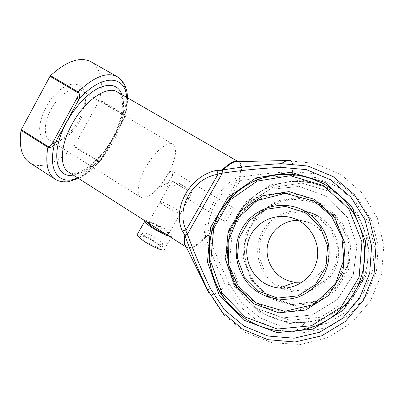 <?xml version="1.0" encoding="UTF-8"?>
<svg xmlns="http://www.w3.org/2000/svg" width="404" height="404" viewBox="0 0 404 404"><rect width="100%" height="100%" fill="white"/><g stroke="black" fill="none" stroke-linecap="round" stroke-linejoin="round"><path stroke-width="0.3" stroke-dasharray="2.02 1.52" d="M302.293 282.144C315.009 280.522 325.902 270.326 328.316 257.57C330.765 244.819 324.437 231.123 313.292 224.619L309.681 222.806C306.01 221.261 302.202 220.443 298.263 220.347M261.236 309.787L239.895 288.188L229.73 259.918L232.345 230.27L247.208 204.631L271.72 187.749L301.52 183.032L330.972 191.844L354.086 212.928L365.777 242.279L363.277 273.786L347.051 300.662L320.71 317.226L290.001 320.316L261.236 309.787M260.136 311.262C274.144 320.165 289.506 323.821 306.217 322.24C334.436 319.246 359.525 297.516 366.246 269.195C373.023 240.89 360.55 209.686 336.875 193.602C327.407 187.835 317.312 183.916 306.591 181.856C295.768 180.916 285.199 181.871 274.877 184.719L260.524 191.39C251.783 197.379 244.359 204.677 238.249 213.277L231.366 227.376C228.331 237.491 227.099 247.849 227.679 258.459C229.31 268.978 232.694 278.957 237.83 288.385C243.895 297.283 251.328 304.909 260.136 311.262L247.667 301.051C240.537 292.94 235.002 283.906 231.073 273.947C228.154 263.676 227.058 253.252 227.785 242.678C229.553 232.249 233.042 222.453 238.249 213.277C244.359 204.677 251.783 197.379 260.524 191.39C269.857 186.305 279.846 182.997 290.491 181.467C301.293 181.032 311.908 182.527 322.336 185.946L336.875 193.602C360.55 209.686 373.023 240.89 366.246 269.195C359.525 297.516 334.436 319.246 306.217 322.24C289.506 323.821 274.144 320.165 260.136 311.262M237.784 161.459L238.335 161.716C241.173 163.665 241.542 168.751 239.456 176.962L239.431 177.77L235.805 178.235C220.013 186.224 204.954 212.56 204.576 232.497L205.752 236.244L205.02 236.759L205.606 237.279C211.383 253.545 218.094 269.71 225.745 285.774C217.862 293.334 212.378 296.026 209.282 293.854M162.58 232.022C166.468 234.547 168.524 235.148 168.756 233.82C169.978 228.588 146.854 220.397 148.308 222.826L149.116 223.437M224.871 221.412L224.68 221.341C221.841 220.119 230.846 205.772 233.027 207.585C234.774 208.206 226.841 221.862 224.871 221.412M188.128 198.945L189.673 197.132L191.961 191.269L177.861 182.724C174.538 186.209 171.609 187.734 169.079 187.299L169.382 185.588L172.72 181.244L187.113 189.981C185.8 194.369 186.052 197.324 187.875 198.839L188.128 198.945M164.706 184.623L164.453 184.517C161.312 183.088 169.816 169.064 172.538 171.19C173.341 171.796 173.336 173.291 172.518 175.669L168.417 182.431C166.877 184.067 165.64 184.8 164.706 184.623M259.666 312.438L289.734 323.488L321.872 320.296L349.465 302.98L366.473 274.846L369.079 241.855L356.813 211.13L332.598 189.092L301.778 179.921L270.635 184.891L245.041 202.55L229.533 229.336L226.79 260.297L237.395 289.84L259.666 312.438M239.729 180.593L240.092 177.831L239.431 177.77L239.865 180.573C257.06 178.058 274.73 176.356 292.875 175.467L315.963 177.629L337.648 186.764L355.788 202.212L368.504 222.624L374.392 246.051L372.756 270.145L363.721 292.435L348.248 310.656L327.982 323.028L305.02 328.452L281.654 326.599L260.065 317.847L242.163 303.207L229.422 284.118C221.559 267.897 214.554 251.581 208.398 235.168L208.706 235.032C207.772 234.108 207.525 232.997 207.959 231.704C207.297 212.767 221.225 188.416 236.749 181.719L235.805 178.235M290.213 160.423C292.749 161.575 293.466 165.312 292.36 171.624C274.457 172.614 257.07 174.483 240.203 177.22C242.491 168.231 241.87 163.019 238.345 161.585M73.887 146.586L97.627 161.337C98.773 161.837 99.798 161.62 100.702 160.701L102.449 158.297L101.823 157.818C100.99 159.721 99.727 160.706 98.031 160.772L74.291 146.031L73.887 146.586C59.151 162.357 40.839 170.018 29.77 162.767M74.291 146.031L99.323 100.349L123.573 114.574C124.371 116.165 124.18 117.817 122.998 119.539L101.823 157.818M91.016 61.797C100.818 68.66 103.671 81.3 99.571 99.722L99.323 100.349M78.714 120.094C82.401 113.272 84.517 106.671 85.057 100.288C86.875 82.153 70.155 77.725 54.383 95.162C45.859 104.828 40.016 118.16 39.642 128.543C39.956 136.123 42.551 140.875 47.43 142.799C51.454 143.869 56.03 142.834 61.155 139.698C68.039 135.264 73.892 128.73 78.714 120.094M204.576 232.497L207.959 231.704L236.749 181.719C237.608 180.775 238.653 180.507 239.89 180.916L208.706 235.032L205.752 236.244L206.111 236.81L208.353 235.037M186.345 247.314C190.087 250.162 196.511 246.814 205.606 237.279L206.111 236.81M292.875 175.467L292.36 171.624L316.635 173.851L339.451 183.426L358.565 199.652L371.978 221.124L378.2 245.789L376.483 271.165L366.958 294.642L350.647 313.817L329.295 326.816L305.131 332.487L280.553 330.492L257.878 321.256L239.097 305.838L225.745 285.774L229.422 284.118M240.092 177.831L240.203 177.22L239.456 176.962M77.694 177.896C86.077 174.27 94.273 167.736 102.293 158.302L123.528 119.922L124.831 116.978C125.109 115.706 124.78 114.696 123.831 113.943L99.571 99.722M126.578 97.308C127.114 104.015 126.093 111.555 123.528 119.922L102.449 158.297L100.702 160.696C93.612 168.71 86.234 174.629 78.558 178.447M127.462 97.819C127.608 103.762 126.73 110.146 124.831 116.978L123.659 119.963L122.998 119.539M51.934 141.334L49.955 140.441C43.107 136.406 43.839 120.993 52.197 107.312C60.469 93.577 73.796 85.805 80.542 90.016C84.229 92.405 85.865 96.864 85.436 103.389C84.668 115.776 74.71 132.194 64.079 138.602C59.519 141.395 55.469 142.309 51.934 141.334M142.198 197.849L140.703 197.273C135.648 194.385 138.41 179.386 147.213 164.943C155.954 150.465 167.978 141.082 172.877 144.228C176.376 146.915 176.462 153.106 173.134 162.807C169.508 172.513 164.226 181.219 157.297 188.921C151.263 195.324 146.228 198.298 142.198 197.849M187.113 189.981L178.603 185.239L172.72 181.244M177.861 182.724C184.123 185.997 188.825 188.845 191.961 191.269M165.797 234.078C167.776 234.704 168.721 234.694 168.63 234.042C168.524 231.396 148.642 220.493 148.177 222.841M169.135 236.204C171.185 236.759 172.149 236.653 172.023 235.891C171.892 232.532 147.046 218.65 144.915 220.761M172.023 235.891L164.413 249.228C164.499 245.612 140.557 232.138 137.491 234.083M154.995 242.011C158.686 244.435 160.696 246.228 161.019 247.394C162.065 251.071 140.435 239.633 140.547 236.542C140.082 234.527 148.541 237.769 154.995 242.011M166.367 206.808C173.099 211.045 181.391 214.67 180.588 213.07C180.149 210.716 158.873 199.121 160.13 201.939C160.555 202.828 162.63 204.449 166.367 206.808M156.863 238.719C160.565 241.137 162.58 242.92 162.918 244.061C164.009 247.667 142.38 236.199 142.445 233.184C141.956 231.209 150.399 234.492 156.863 238.719M317.731 217.11L330.836 229.326L337.38 246.097L335.926 264.009L326.75 279.336L311.802 288.926L294.208 290.91L277.543 285.057L265.029 272.67L258.989 256.257L260.484 238.961L269.205 224.043L283.547 214.352L300.834 211.822L317.731 217.11M301.934 210.888C283.396 208.918 265.327 220.776 259.626 238.143C253.833 255.474 261.13 276.028 276.957 285.946L280.113 287.739M280.992 288.178C299.768 297.43 324.478 289.673 334.234 270.746C344.233 251.939 336.613 226.664 318.211 216.206M268.418 297.642L291.213 305.828L315.423 303.242L336.088 290.112L348.798 268.973L350.783 244.223L341.673 221.109L323.554 204.394L300.324 197.278L276.69 200.879L257.161 214.206L245.309 234.578L243.248 258.166L251.404 280.608L268.418 297.642M254.742 302.152L266.519 308C274.983 310.61 283.659 311.686 292.546 311.221C301.354 309.848 309.666 306.954 317.483 302.551C324.821 297.339 331.022 290.976 336.088 283.451L341.668 271.135C343.996 262.307 344.723 253.338 343.839 244.223C342.031 235.249 338.749 226.876 333.987 219.104C328.482 211.873 321.953 205.833 314.393 200.975L302.222 195.703C293.627 193.551 284.982 192.93 276.286 193.844C267.751 195.617 259.812 198.773 252.455 203.313C245.602 208.555 239.83 214.792 235.148 222.033C229.028 233.416 226.447 246.349 227.71 259.323C229.24 267.897 232.154 276.008 236.446 283.648C241.471 290.845 247.571 297.016 254.742 302.152M268.63 296.693L251.97 280.017L243.976 258.045L245.996 234.941L257.606 214.994L276.725 201.95L299.864 198.435L322.599 205.409L340.32 221.776L349.223 244.4L347.278 268.609L334.85 289.299L314.63 302.157L290.946 304.692L268.63 296.693M95.051 164.175C118.291 145.031 133.143 100.429 117.19 91.9C119.372 93.273 120.948 95.743 121.922 99.298L122.513 103.348L122.013 112.544C120.235 121.104 117.024 129.942 112.378 139.067L103.954 151.894L90.319 165.882L80.8 171.66L77.058 172.912C73.568 173.624 70.735 173.346 68.559 172.074C75.659 175.77 84.487 173.134 95.051 164.175M205.02 236.759C196.586 245.602 190.4 249.096 186.456 247.248L185.971 246.874M121.963 94.647C131.078 118.16 98.268 172.256 73.205 175.033M98.031 160.772L97.627 161.337C83.017 177.518 65.302 185.83 55.02 179.093M117.155 76.644C126.215 83.108 128.442 95.541 123.831 113.943L123.573 114.574M309.681 222.806L295.667 219.114M255.06 307.803L282.76 317.892L312.095 314.969L337.254 299.601L353.258 274.841L356.929 245.592L347.551 217.64L326.972 196.531L299.268 186.441L269.933 189.37L244.773 204.737L228.775 229.497L225.099 258.747L234.482 286.694L255.06 307.803L282.76 317.892L312.095 314.969L337.254 299.601L353.258 274.841L356.929 245.592L347.551 217.64L326.972 196.531L299.268 186.441L269.933 189.37L244.773 204.737L228.775 229.497L225.099 258.747L234.482 286.694L255.06 307.803M336.875 193.602L330.017 187.693L336.875 193.602M306.217 322.24L295.9 330.851L306.217 322.24M268.943 296.43L292.324 304.51L316.943 301.005L337.244 286.35L348.415 263.681L347.748 238.274L335.517 216.049L314.761 201.985L290.309 198.914L266.67 207.681L249.177 228.063L243.991 249.157L246.536 267.418L255.171 283.84L268.943 296.43M233.027 207.585L172.538 171.19M224.68 221.341L187.875 198.839M168.852 187.209L164.453 184.517M207.772 290.678L223.392 314.519L245.541 332.452L272.109 342.769L300.561 344.486L328.174 337.431L352.318 322.286L370.685 300.495L381.527 274.134L383.8 245.723L377.296 217.973L362.625 193.536L341.198 174.74L315.059 163.383L286.699 160.55M172.877 144.228L80.542 90.016M140.703 197.273L49.955 140.441M172.518 175.669L173.134 162.807M168.417 182.431L157.297 188.921M85.436 103.389L85.057 100.288M64.079 138.602L61.155 139.698M168.756 233.82L189.673 197.132M148.308 222.821L169.382 185.588M168.63 234.042L180.588 213.07M148.268 222.897L160.13 201.939M142.445 233.184L140.547 236.542M162.918 244.061L161.019 247.394"/><path stroke-width="0.61" d="M263.6 282.704C248.132 273.023 242.289 251.743 250.394 235.739C258.318 219.64 278.795 211.873 295.667 219.114C311.363 225.674 320.867 244.208 316.781 261.04C312.832 277.907 296.087 289.769 279.235 288.052C273.604 287.486 268.392 285.704 263.6 282.704M298.263 220.347C284.578 220.023 271.897 229.482 268.221 242.496C264.489 255.49 270.21 270.428 281.901 277.684C286.077 280.265 290.612 281.795 295.506 282.27L302.293 282.144M323.104 185.456L290.345 175.72L257.287 181.078L230.144 199.945L213.681 228.497L210.721 261.499L221.892 293.011L245.46 317.17L277.356 329.048L311.545 325.72L340.956 307.247L359.121 277.154L361.928 241.834L348.874 208.979L323.104 185.456M244.981 318.458L231.588 307.419C223.902 298.697 217.877 288.996 213.519 278.311C210.206 267.286 208.792 256.065 209.267 244.652C210.832 233.355 214.206 222.649 219.392 212.539L229.371 198.909C237.451 190.91 246.677 184.492 257.05 179.654C267.887 175.866 279.129 174.033 290.769 174.164C302.399 175.472 313.544 178.78 324.205 184.078L330.017 187.693C356.277 205.505 370.185 240.294 362.62 271.877C355.126 303.475 327.164 327.639 295.9 330.851C277.381 332.537 260.413 328.407 244.981 318.458C260.413 328.407 277.381 332.537 295.9 330.851C327.164 327.639 355.126 303.475 362.62 271.877C370.185 240.294 356.277 205.505 330.017 187.693L324.205 184.078L307.954 177.204C296.506 174.452 285.032 173.725 273.523 175.028C262.252 177.462 251.783 181.709 242.112 187.764C233.103 194.728 225.528 202.985 219.392 212.539L212.59 228.023C209.696 239.037 208.691 250.248 209.575 261.671C211.55 272.978 215.342 283.689 220.953 293.809C227.528 303.359 235.537 311.58 244.981 318.458M185.971 246.874C184.123 245.178 183.684 241.481 184.658 235.79L184.961 235.189L182.234 230.942C171.892 207.813 190.239 175.326 216.903 170.321L222.114 170.311L222.564 169.594L223.306 169.847C242.041 166.842 261.297 164.776 281.073 163.65L286.699 160.55L290.213 160.423M237.931 161.484L117.19 91.9C107.323 85.128 84.704 100.404 71.882 124.513C60.221 145.485 59.403 166.933 68.559 172.074L186.062 246.996M324.917 182.376L351.924 206.959L365.625 241.355L362.696 278.346L343.658 309.858L312.837 329.164L277.058 332.593L243.718 320.125L219.119 294.844L207.484 261.918L210.58 227.462L227.755 197.637L256.096 177.896L290.638 172.245L324.917 182.376M187.219 233.815L185.396 235.82L184.961 235.189L187.274 233.966C194.006 252.202 201.692 270.367 210.327 288.451L224.361 309.757L244.147 326.164L268.074 336.037L294.051 338.224L319.645 332.25L342.289 318.463L359.611 298.071L369.731 273.084L371.574 246.061L364.989 219.811L350.783 196.98L330.548 179.76L306.409 169.635L280.755 167.312C260.625 168.377 241.067 170.342 222.084 173.205L222.114 170.311L222.877 170.387L221.932 173.225M209.282 293.854L207.671 289.961C199.233 272.215 191.743 254.348 185.209 236.355C184.593 239.804 184.517 242.541 184.987 244.566L186.345 247.314M207.772 290.678L186.229 247.081M182.234 230.942L186.072 230.058L218.024 174.245C192.445 178.29 175.599 208.08 186.072 230.058C185.976 231.527 186.486 232.78 187.607 233.81L222.114 173.589C220.665 173.099 219.301 173.316 218.024 174.245L216.903 170.321M48.142 146.586L47.874 147.303C45.177 163.443 47.561 174.038 55.02 179.093L29.77 162.767C21.74 157.343 18.826 146.541 21.023 130.361L21.276 129.649L48.142 146.586C50.076 146.495 51.52 145.339 52.475 143.117L54.515 144.122C52.778 146.829 50.561 147.889 47.874 147.303L21.023 130.361M52.475 143.117L76.876 98.308C78.23 96.288 78.462 94.354 77.563 92.516L50.02 76.28L50.495 75.644C66.786 60.918 80.29 56.302 91.016 61.797L117.155 76.644C107.166 71.569 94.127 76.644 78.038 91.865C79.896 94.026 80.179 96.536 78.886 99.399L54.515 144.122C47.268 171.811 59.933 185.951 77.694 177.896M50.02 76.28L21.276 129.649M185.396 235.82L185.209 236.355L184.658 235.79M210.327 288.451L207.671 289.961L222.276 312.191L242.89 329.331L267.842 339.668L294.96 341.996L321.705 335.8L345.38 321.422L363.499 300.132L374.089 274.013L376.008 245.773L369.104 218.342L354.227 194.511L333.063 176.553L307.843 166.029L281.073 163.65L280.755 167.312M238.345 161.585L235.279 161.651C232.118 162.479 228.129 165.211 223.306 169.847L222.877 170.387M76.876 98.308L78.886 99.399C102.061 73.134 125.654 75.159 126.578 97.308M148.177 222.841L148.162 223.084C148.5 224.114 150.52 225.831 154.212 228.235C158.565 230.952 162.423 232.901 165.797 234.078M144.915 220.761L144.733 221.276C145.172 222.644 147.854 224.927 152.778 228.129C159.181 232.113 164.635 234.805 169.135 236.204M137.491 234.083L137.113 234.754C137.481 236.244 140.112 238.613 144.996 241.844C153.848 247.687 165.17 251.919 164.413 249.228M258.575 291.228L277.725 298.076L298 295.834L315.282 284.734L325.912 266.938L327.614 246.122L320.069 226.644L304.959 212.499L285.502 206.419L265.63 209.388L249.157 220.624L239.133 237.87L237.375 257.863L244.253 276.856L258.575 291.228M305.626 211.494C314.868 217.342 321.7 225.351 326.124 235.527C331.088 249.162 329.836 264.57 322.72 277.094C316.685 286.31 308.616 292.925 298.495 296.94C285.002 301.359 270.109 299.521 258.075 292.203C236.936 278.846 229.896 249.187 242.319 228.103C254.434 206.833 283.754 198.657 305.626 211.494M280.113 287.739L280.992 288.178M318.211 216.206C313.125 213.282 307.702 211.509 301.934 210.888M314.827 199.495L335.012 218.15L345.162 244.016L342.93 271.735L328.72 295.4L305.661 310.045L278.73 312.853L253.439 303.636L234.628 284.583L225.654 259.555L227.982 233.285L241.132 210.585L262.772 195.693L288.996 191.617L314.827 199.495M222.564 169.594C229.472 163.054 234.542 160.343 237.784 161.459M73.205 175.033C55.464 178.967 50.152 151.798 66.857 121.912C75.447 106.146 88.355 92.763 99.399 87.688C110.923 83.057 118.448 85.375 121.963 94.647M50.495 75.644L78.038 91.865L77.563 92.516M295.506 282.27L279.235 288.052M314.14 201.142L331.421 216.135L341.89 236.769L343.754 259.929L335.31 284.148L313.433 304.626L284.578 311.327L256.358 303.015L238.224 286.158L228.78 264.948L228.088 241.895L237.466 218.493L257.257 200.48L285.249 193.344L314.14 201.142M238.082 161.59L286.699 160.55M127.462 97.819C127.351 88.198 123.917 81.143 117.155 76.644M55.02 179.093C58.843 181.876 65.579 182.254 68.372 181.684L78.558 178.447M137.113 234.754L144.733 221.276"/></g></svg>
